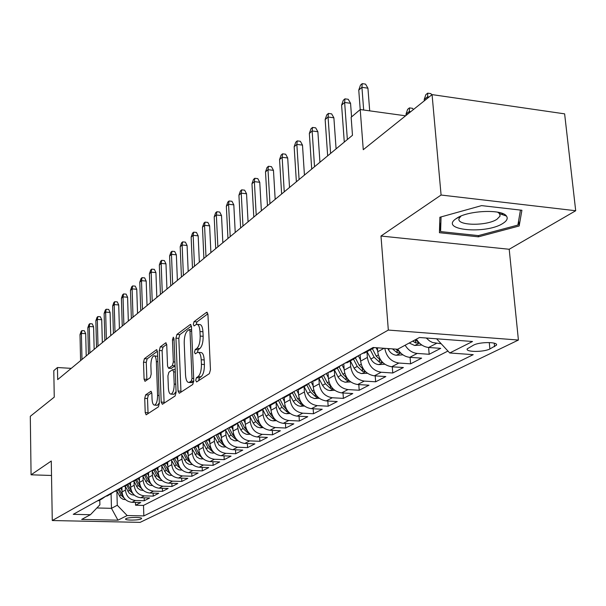 <?xml version="1.0" encoding="UTF-8"?>
<svg xmlns="http://www.w3.org/2000/svg" width="606" height="606" viewBox="0 0 606 606"><rect width="100%" height="100%" fill="white"/><g stroke="black" fill="none" stroke-linecap="round" stroke-linejoin="round"><path stroke-width="0.91" d="M195.708 380.356L196.617 381.954L209.373 373.637L210.456 369.736L207.934 314.461L206.585 312.325L194.026 321.688L193.299 324.377L194.049 325.937L196.518 324.331C198.465 324.225 199.616 326.626 199.988 331.543L200.185 336.072C200.207 342.11 199.094 346.231 196.836 348.42L195.223 349.548L194.496 352.23L195.261 353.836L197.677 352.336C199.669 352.245 200.851 354.722 201.23 359.752L201.427 364.327C201.457 370.417 200.336 374.516 198.056 376.621L196.435 377.69L195.708 380.356M198.533 352.397L200.639 352.533C202.639 352.442 203.821 354.919 204.207 359.941L204.411 364.517C204.434 370.599 203.313 374.697 201.025 376.803L199.397 377.864L198.67 380.613M141.107 518.941L141.584 518.531C142.433 517.054 128.578 517.123 126.01 518.615L125.556 519.009C124.76 520.493 138.463 520.425 141.107 518.941M145.637 394.862L144.728 398.362L145.213 412.588L146.16 414.83L158.416 406.868L159.355 403.293L157.492 351.836L156.545 349.685L144.41 358.684L143.508 362.199L144.084 379.174L145.008 381.341L150.258 377.659L151.174 374.122L150.879 365.6C150.939 360.237 151.917 356.979 153.826 355.828C155.265 355.783 156.106 357.714 156.356 361.615L157.575 395.423C157.522 400.786 156.545 404.028 154.651 405.126C153.166 405.141 152.303 403.142 152.053 399.127L151.856 393.514L150.902 391.294L145.637 394.862L148.402 395.014L147.5 398.506L148.069 413.61M441.085 195.034L380.985 236.037L509.207 249.263L575.7 210.736L441.085 195.034L432.07 94.612L363.267 149.705L360.214 109.542L351.139 117.269L352.48 135.282L57.676 379.606L57.456 367.524L53.79 370.652L54.252 397.135L30.3 416.307L31.073 474.809L51.518 475.475M380.985 236.037L388.325 330.065L52.275 520.539L51.275 461.03L31.073 474.809M178.043 391.022L179.278 393.264L192.731 384.492L193.761 380.697L191.466 326.664L190.405 324.437L176.929 334.436L175.945 338.163L178.043 391.022L180.936 391.188L181.042 392.112M175.111 395.976L162.363 404.293L161.196 402.089L159.31 350.488L160.249 346.874L165.764 342.807L166.741 344.981L167.544 366.016L168.544 368.243L172.354 365.607L173.331 361.926L172.468 339.845L173.293 337.178L173.998 338.709L176.104 392.294L175.111 395.976M432.07 94.612L564.625 113.852L575.7 210.736M135.464 502.404L135.547 505.215L140.751 502.541L131.979 502.313L135.456 500.503C129.563 499.73 126.222 496.253 125.45 490.072L125.336 486.338M144.167 497.837L144.266 500.738L149.614 497.98L140.744 497.738L144.319 495.875C138.35 495.087 134.964 491.557 134.168 485.292L134.055 481.482M153.129 493.132L153.235 496.125L158.742 493.292L149.758 493.034L153.439 491.11C147.394 490.299 143.97 486.716 143.152 480.369L143.024 476.483M162.355 488.284L162.469 491.375L168.142 488.459L159.052 488.186L162.84 486.209C156.719 485.376 153.242 481.74 152.409 475.293L152.273 471.324M171.862 483.293L171.983 486.482L177.831 483.482L168.619 483.187L172.536 481.149C166.332 480.3 162.802 476.604 161.946 470.059L161.794 466.014M181.656 478.142L181.792 481.444L187.822 478.346L178.49 478.036L182.527 475.93C176.248 475.059 172.665 471.309 171.778 464.673L171.619 460.537M191.761 472.832L191.905 476.248L198.124 473.051L188.671 472.725L192.837 470.551C186.466 469.658 182.83 465.84 181.929 459.106L181.762 454.886M202.177 467.347L202.336 470.885L208.752 467.59L199.177 467.241L203.472 464.999C197.026 464.082 193.337 460.204 192.397 453.364L192.223 449.054M212.933 461.689L213.1 465.355L219.72 461.946L210.024 461.583L214.463 459.265C207.926 458.325 204.177 454.379 203.215 447.433L203.025 443.024M224.031 455.841L224.212 459.636L231.06 456.121L221.228 455.735L225.818 453.341C219.19 452.371 215.38 448.357 214.395 441.304L214.191 436.797M235.507 449.796L235.696 453.735L242.771 450.099L232.81 449.69L237.552 447.213C230.833 446.221 226.962 442.138 225.947 434.972L225.727 430.358M247.362 443.547L247.574 447.629L254.891 443.872L244.786 443.433L249.695 440.873C242.877 439.85 238.946 435.699 237.9 428.419L237.666 423.692M259.618 437.077L259.853 441.32L267.42 437.426L257.179 436.971L262.262 434.32C255.346 433.267 251.354 429.04 250.27 421.632L250.02 416.792L253.21 423.041L255.626 421.731L260.3 426.018L261.686 426.245M272.314 430.381L272.556 434.79L280.396 430.76L270.011 430.268L275.275 427.525C268.261 426.442 264.201 422.14 263.087 414.61L262.815 409.656L266.087 416.034L268.579 414.678L273.336 419.041L274.897 419.276M285.449 423.435L285.714 428.025L293.842 423.844L283.305 423.336L288.759 420.488C281.646 419.375 277.51 414.989 276.359 407.33L276.071 402.24L279.427 408.777L282.01 407.368L286.85 411.822L288.592 412.042M299.061 416.239L299.349 421.011L307.772 416.686L297.084 416.14L302.742 413.186C295.523 412.042 291.319 407.573 290.13 399.786L289.82 394.559L293.259 401.255L295.94 399.793L300.864 404.331L302.795 404.535M313.173 408.777L313.484 413.747L322.225 409.255L311.386 408.679L317.249 405.619C309.924 404.429 305.644 399.877 304.417 391.953L304.083 386.613M327.808 401.02L328.157 406.209L337.224 401.551L326.225 400.937L332.315 397.756C324.877 396.529 320.521 391.885 319.248 383.818L318.9 378.386L322.513 385.333L325.414 383.757L330.505 388.476L332.838 388.635M343.011 392.968L343.382 398.384L352.798 393.536L341.64 392.893L347.973 389.582C340.413 388.317 335.982 383.583 334.663 375.364L334.292 369.834M358.797 384.598L359.206 390.249L368.993 385.211L357.661 384.53L364.251 381.091C356.57 379.78 352.056 374.947 350.7 366.577L350.298 360.941M375.205 375.879L375.652 381.795L385.84 376.553L374.334 375.826L381.189 372.243C373.394 370.895 368.789 365.956 367.38 357.426L366.956 351.692M392.287 366.804L392.771 372.993L403.376 367.539L391.688 366.766L398.839 363.039C391.105 361.714 386.423 356.813 384.795 348.344M410.065 357.343L410.595 363.827L421.647 358.146L409.777 357.328L417.231 353.434C412.194 352.881 408.164 350.139 405.141 345.215M428.593 347.473L429.177 354.283L440.698 348.352L428.647 347.48C423.556 346.912 419.488 344.132 416.428 339.14M131.979 502.313C126.116 501.548 122.798 498.094 122.033 491.943L121.904 487.633M140.744 497.738C134.805 496.958 131.441 493.451 130.654 487.216L130.525 482.952M149.758 493.034C143.743 492.231 140.334 488.671 139.531 482.353L139.395 478.111M159.052 488.186C152.962 487.36 149.5 483.747 148.675 477.339L148.531 473.089M168.619 483.187C162.453 482.346 158.946 478.672 158.098 472.172L157.939 467.885M178.49 478.036C172.24 477.172 168.68 473.445 167.809 466.847L167.65 462.492M188.671 472.725C182.338 471.839 178.725 468.052 177.831 461.355L177.656 456.886M199.177 467.241C192.761 466.332 189.095 462.484 188.171 455.682L187.981 451.099M210.024 461.583C203.525 460.651 199.798 456.735 198.851 449.826L198.647 445.168M221.228 455.735C214.638 454.773 210.858 450.788 209.881 443.781L209.668 439.055M232.81 449.69C226.129 448.705 222.281 444.652 221.281 437.532L221.054 432.729M244.786 443.433C238.014 442.425 234.105 438.305 233.068 431.063L232.833 426.185M257.179 436.971C250.308 435.926 246.339 431.73 245.271 424.374L245.021 419.42M270.011 430.268C263.042 429.2 259.004 424.927 257.906 417.451L257.633 412.413M283.305 423.336C276.23 422.23 272.124 417.875 270.996 410.277L270.708 405.149M297.084 416.14C289.91 415.004 285.737 410.573 284.562 402.838L284.259 397.627M311.386 408.679C304.098 407.512 299.849 402.99 298.637 395.12L298.303 389.681M326.225 400.937C318.824 399.725 314.499 395.12 313.249 387.105L312.885 381.356M341.64 392.893C334.126 391.643 329.725 386.939 328.429 378.788L328.02 372.637M357.661 384.53C350.033 383.234 345.549 378.439 344.208 370.137L343.769 363.827M374.334 375.826C366.585 374.493 362.017 369.592 360.623 361.131L360.161 354.715M391.688 366.766C383.818 365.388 379.159 360.388 377.72 351.76L377.424 347.814M473.581 345.117L467.226 348.844C465.203 352.2 483.656 352.275 489.89 348.958L496.428 345.193C498.602 341.792 479.755 341.716 473.581 345.117M388.325 330.065L518.41 340.042L140.13 522.364L52.275 520.539M135.547 505.215L143.501 505.412L143.849 515.918L473.218 354.661L449.735 352.98L436.608 338.799M143.849 515.918L127.162 515.539L117.95 520.183L81.689 519.41L90.415 514.714L73.25 514.327L373.107 347.503L397.634 349.261L419.458 337.504L472.521 341.496L449.735 352.98M441.213 343.776L432.517 342.511L429.54 340.928L426.26 338.019M429.177 354.283L417.231 353.434M410.595 363.827L398.839 363.039M392.771 372.993L381.189 372.243M375.652 381.795L364.251 381.091M359.206 390.249L347.973 389.582M343.382 398.384L332.315 397.756M328.157 406.209L317.249 405.619M313.484 413.747L302.742 413.186M299.349 421.011L288.759 420.488M285.714 428.025L275.275 427.525M272.556 434.79L262.262 434.32M259.853 441.32L249.695 440.873M247.574 447.629L237.552 447.213M235.696 453.735L225.818 453.341M224.212 459.636L214.463 459.265M213.1 465.355L203.472 464.999M202.336 470.885L192.837 470.551M191.905 476.248L182.527 475.93M181.792 481.444L172.536 481.149M171.983 486.482L162.84 486.209M162.469 491.375L153.439 491.11M153.235 496.125L144.319 495.875M144.266 500.738L135.456 500.503M143.501 505.412L447.948 351.056M111.08 493.89L111.474 508.328L117.276 505.252L116.875 491.049M509.207 249.263L518.41 340.042M71.25 368.357L57.456 367.524M405.603 115.807L360.214 109.542L358.76 90.097L361.926 87.317L363.668 110.019M96.869 507.972L111.474 508.328L117.95 520.183M99.778 500.086L99.899 504.813L90.415 514.714M374.334 347.594L371.47 349.185L369.001 349.791M358.449 355.661L353.813 358.994L351.382 359.593M361.865 353.76L367.175 351.571M397.786 349.177C400.778 354.063 404.77 356.782 409.777 357.328M341.451 365.123L336.875 368.395L334.482 368.993M344.534 363.403L349.768 361.237M325.134 374.197L320.627 377.424L318.264 378.015M327.914 372.652L333.073 370.508M309.469 382.909L305.015 386.09L302.689 386.681M311.961 381.522L317.044 379.409M294.41 391.287L290.016 394.423L287.721 395.014M296.629 390.052L301.652 387.961M279.919 399.354L275.578 402.445L273.321 403.02M281.896 398.248L286.843 396.188M265.973 407.111L261.686 410.156L259.459 410.732M267.716 406.141L272.594 404.104M252.528 414.587L248.301 417.595L246.104 418.163M254.058 413.739L258.868 411.724M239.575 421.791L235.401 424.761L233.234 425.321M240.9 421.056L245.65 419.064M227.076 428.745L222.955 431.669L220.819 432.229M228.212 428.116L232.901 426.147M215.009 435.456L210.941 438.343L208.835 438.895M215.971 434.926L220.599 432.979M203.358 441.941L199.336 444.789L197.261 445.334M204.154 441.501L208.714 439.577M192.094 448.205L188.125 451.015L186.072 451.561M192.738 447.849L197.238 445.955M181.202 454.265L177.285 457.038L175.255 457.575M181.702 453.992L186.148 452.114M170.665 460.128L166.794 462.863L164.794 463.401M171.028 459.931L175.414 458.075M160.461 465.809L156.636 468.506L154.659 469.036M160.696 465.673L165.037 463.84M150.583 471.301L146.796 473.968L144.849 474.49M150.697 471.241L154.977 469.423M145.235 474.839L141.009 476.627L137.267 479.263L135.343 479.785M131.684 481.838L128.025 484.399L126.124 484.906M131.623 481.853L135.797 480.081M122.639 486.898L119.064 489.375L117.185 489.883M122.518 486.913L126.646 485.164M113.86 491.799L110.368 494.201L108.512 494.708M113.686 491.83L117.761 490.095M105.338 496.556L101.922 498.897L100.088 499.397M105.111 496.602L109.141 494.882M96.786 501.23L100.77 499.533M117.276 505.252L127.162 515.539M439.88 217.243L439.433 232.704L478.429 236.832L519.16 225.985L521.91 210.252L481.611 205.616L439.88 217.243M501.2 214.236L503.071 213.721M518.615 220.758L519.16 225.985M478.316 235.598L478.429 236.832M197.397 324.399L199.465 324.551C201.419 324.445 202.578 326.846 202.949 331.762L203.146 336.285C203.177 342.322 202.056 346.427 199.791 348.617L198.177 349.745L197.442 352.412M207.873 313.81L196.958 321.907L196.23 324.43M191.405 326.028L179.8 334.641L178.815 338.36L180.936 391.188M191.269 381.091L191.996 378.439L189.996 331.118L189.254 329.558L187.451 330.853C185.277 333.05 184.194 337.087 184.216 342.966L185.534 375.038C185.891 380.038 187.049 382.507 189.004 382.462L191.269 381.091L193.768 381.242M191.155 382.583L192.534 382.371L189.595 382.197M193.753 381.568L192.534 382.371M166.695 344.367L163.059 347.064L162.12 350.677L164.128 403.142M171.165 368.403L175.066 365.903M168.377 388.014C168.65 392.112 169.566 394.142 171.119 394.12C173.127 392.968 174.149 389.628 174.202 384.106L173.717 371.857L172.513 369.69L168.885 372.22L167.915 375.871L168.377 388.014M173.392 394.241L173.99 394.279L176.073 391.559M151.78 392.718L148.402 395.014M156.916 405.247L157.454 405.27L159.34 402.884M157.658 356.358L154.401 355.866M157.446 351.23L147.16 358.858L146.258 362.373L146.902 380.038M429.078 97.013L427.556 96.793L424.208 99.482L424.321 100.816M424.208 99.482L425.844 94.657L427.707 93.157L427.677 98.134M427.707 93.157L430.919 93.619L431.699 94.907M358.76 90.097L360.449 85.181L362.206 83.636L361.926 87.317L367.933 88.188L369.698 110.845M362.206 83.636L365.547 84.12L367.933 88.188M502.866 223.425C506.919 220.879 508.123 218.425 506.464 216.077C502.162 208.888 467.673 210.426 456.629 218.311L455.704 218.948C439.456 230.272 486.088 234.492 502.866 223.425M460.969 216.084L459.121 218.418C455.773 225.705 486.466 226.349 496.965 219.266L500.056 216.1L499.624 213.676L497.602 212.153M520.456 210.085L517.872 225.076L478.407 235.605L440.607 231.598L441.062 216.918M439.744 221.94L440.607 231.598M421.837 345.026L414.61 345.473L409.202 343.026M418.382 341.92L415.019 339.898M412.762 341.11L415.671 342.935L419.072 342.701M410.739 111.693L409.247 111.481L406.028 114.064L406.141 115.375M406.028 114.064L407.641 109.338L409.429 107.891L409.361 112.799M409.429 107.891L412.588 108.338L413.345 109.603M402.937 354.836L396.256 355.245C392.87 354.798 390.226 352.889 388.34 349.518L387.84 348.556M399.392 351.639L395.771 349.124M392.468 348.889L397.218 352.806L400.414 352.692M377.644 350.707L376.091 347.723M384.818 364.244L378.659 364.615C375.319 364.183 372.728 362.32 370.872 359.017L367.047 351.639M381.477 361.1L376.212 356.116L372.41 348.783M370.296 349.836L374.137 357.245L379.515 362.267L382.492 362.259M360.547 360.032L358.343 355.783M367.433 373.273L361.108 373.531L357.373 371.948L354.465 368.781L350.366 360.903M364.161 370.13L359.237 365.35L355.517 358.176M353.487 359.176L357.245 366.433L362.524 371.357L365.282 371.417M351.563 116.913L350.556 103.3L344.64 102.475L347.352 139.524M341.602 105.141L343.269 100.323L344.958 98.839L344.64 102.475L341.602 105.141L344.284 142.069M344.958 98.839L348.238 99.301L350.556 103.3M336.088 148.864L333.883 117.806L328.058 117.019L330.603 153.409M325.149 119.571L326.785 114.852L328.407 113.428L328.058 117.019L325.149 119.571L327.664 155.848M328.407 113.428L331.633 113.867L333.883 117.806M319.938 162.249L317.87 131.729L312.143 130.979L314.529 166.733M309.348 133.434L310.954 128.798L312.514 127.434L312.143 130.979L309.348 133.434L311.704 169.074M312.514 127.434L315.688 127.851L317.87 131.729M304.432 175.096L302.492 145.107L296.849 144.395L299.091 179.527M294.16 146.75L295.743 142.205L297.243 140.887L296.849 144.395L294.16 146.75L296.372 181.777M297.243 140.887L300.371 141.289L302.492 145.107M344.132 368.986L341.973 364.827M350.753 381.947L344.882 382.181L341.208 380.629L338.353 377.53L334.338 369.804M347.533 378.795L342.928 374.228L339.269 367.138M337.368 368.198L341.019 375.265L346.2 380.083L348.745 380.197M289.524 187.459L287.698 157.969L282.146 157.295L284.244 191.829M279.563 159.56L281.116 155.098L282.555 153.833L282.146 157.295L279.563 159.56L281.638 193.996M282.555 153.833L285.638 154.212L287.698 157.969M328.346 377.606L326.263 373.569M334.724 390.287L329.899 390.575L327.414 389.961L324.604 388.113L322.513 385.333M331.55 387.12L327.255 382.757L323.619 375.705M321.862 376.871L325.414 383.757M275.177 199.344L273.465 170.347L267.996 169.703L269.965 203.661M265.504 171.892L267.034 167.506L268.42 166.286L267.996 169.703L265.504 171.892L267.451 205.745M268.42 166.286L271.458 166.642L273.465 170.347M313.173 385.893L311.151 381.977M319.309 398.316L314.256 398.506L310.696 397.028L307.946 394.044L304.091 386.605M316.188 395.135L312.173 390.961L308.537 383.901M306.916 385.151L310.401 391.923L315.4 396.551L317.536 396.741M261.368 210.79L259.754 182.27L254.368 181.656L256.217 215.062M251.967 183.762L253.475 179.452L254.808 178.278L254.368 181.656L251.967 183.762L253.8 217.062M254.808 178.278L257.8 178.626L259.754 182.27M298.561 393.877L296.607 390.067M304.477 406.043L300.402 406.285L297.985 405.702L295.266 403.929L293.259 401.255M301.394 402.846L297.652 398.862L293.993 391.756M292.493 393.082L295.94 399.793M248.059 221.826L246.544 193.761L241.233 193.178L242.976 226.038M238.923 195.208L240.408 190.973L241.696 189.837L241.233 193.178L238.923 195.208L240.643 227.97M241.696 189.837L244.642 190.17L246.544 193.761M284.487 401.566L282.714 398.104M290.191 413.489L286.456 413.709L284.078 413.148L281.396 411.406L279.427 408.777M287.153 410.27L283.653 406.474L279.987 399.316M278.586 400.687L282.01 407.368M235.226 232.462L233.81 204.843L228.576 204.283L230.204 236.62M226.341 206.237L227.803 202.078L229.045 200.987L228.576 204.283L226.341 206.237L227.954 238.484M229.045 200.987L231.946 201.298L233.81 204.843M270.92 408.982L269.284 405.793M276.427 420.67L273.003 420.875L270.662 420.322L268.026 418.617L266.087 416.034M273.42 417.428L270.17 413.815L266.564 406.777M265.155 407.982L268.579 414.678M222.841 242.718L221.516 215.539L216.35 215.001L217.88 246.831M214.198 216.887L215.638 212.797L216.834 211.744L216.35 215.001L214.198 216.887L215.713 248.634M216.834 211.744L219.698 212.047L221.516 215.539M257.838 416.133L256.308 413.148M263.155 427.601L260.019 427.783L257.156 426.995L254.671 425.132L253.21 423.041M260.186 424.329L257.156 420.897L253.619 413.981M252.179 414.989L255.626 421.731M210.888 252.626L209.638 225.864L204.555 225.349L205.987 256.686M202.472 227.174L203.896 223.152L205.048 222.129L204.555 225.349L202.472 227.174L203.889 258.429M205.048 222.129L207.873 222.417L209.638 225.864M245.203 423.041L243.718 420.14M250.346 434.29L246.339 434.29L243.127 432.699L241.09 430.351L237.613 423.586M247.407 430.995L244.589 427.73L241.158 421.018M239.65 421.753L243.112 428.533L247.718 432.745L248.93 432.972M199.344 262.193L198.17 235.84L193.155 235.348L194.503 266.208M191.148 237.113L192.541 233.151L193.662 232.166L193.155 235.348L191.148 237.113L192.473 267.89M193.662 232.166L196.442 232.439L198.17 235.84M233.007 429.715L231.56 426.889M237.984 440.759L234.249 440.744L230.621 438.789L225.621 430.154M235.067 437.426L232.454 434.335L229.182 427.919M227.629 428.442L231.022 435.108L235.56 439.244L236.613 439.464M188.186 271.443L187.08 245.483L182.133 245.013L183.398 275.412M180.194 246.718L181.573 242.824L182.648 241.87L182.133 245.013L180.194 246.718L181.436 277.033M182.648 241.87L185.398 242.135L187.08 245.483M221.213 436.168L219.811 433.419M226.03 447.001L222.001 446.834L218.978 445.062L214.024 436.471M223.152 443.645L220.728 440.713L217.584 434.547M216.009 434.919L219.342 441.463L223.803 445.531L224.697 445.736M177.391 280.389L176.354 254.815L171.475 254.361L172.657 284.312M169.597 256.012L170.953 252.179L171.998 251.255L171.475 254.361L169.597 256.012L170.763 285.88M171.998 251.255L174.71 251.505L176.354 254.815M209.82 442.41L208.456 439.729M214.479 453.046L210.706 452.871L207.722 451.129L202.79 442.562M211.63 449.66L209.381 446.887L206.335 440.903M204.866 441.365L208.047 447.614L212.441 451.606L212.403 450.841M166.945 289.047L165.976 263.845L161.166 263.405L162.272 292.925M159.34 265.004L160.681 261.231L161.696 260.338L161.166 263.405L159.34 265.004L160.439 294.44M161.696 260.338L164.37 260.58L165.976 263.845M198.791 448.448L197.458 445.834M203.313 458.893L199.768 458.712L196.829 457L191.905 448.425M200.48 455.477L198.404 452.856L195.412 446.97M194.064 447.554L197.109 453.561L202.033 457.644M156.833 297.425L155.924 272.586L151.174 272.17L152.212 301.258M149.409 273.715L150.735 269.996L151.712 269.132L151.174 272.17L149.409 273.715L150.432 302.727M151.712 269.132L154.348 269.367L155.924 272.586M188.118 454.288L186.822 451.743M192.496 464.56L189.178 464.37L186.284 462.689L181.391 454.167M189.693 461.113L187.777 458.644L184.838 452.841M183.58 453.508L186.527 459.325L191.238 463.31M147.038 305.545L146.19 281.055L141.501 280.654L142.471 309.333M139.789 282.154L141.092 278.495L142.046 277.654L141.501 280.654L139.789 282.154L140.751 310.757M142.046 277.654L144.645 277.874L146.19 281.055M177.778 459.954L176.513 457.462M182.027 470.044L178.914 469.855L176.058 468.203L171.293 459.886M179.255 466.567L174.589 458.53M173.384 459.204L176.27 464.9L180.777 468.794M137.547 313.416L136.751 289.267L132.123 288.88L133.025 317.158M130.464 290.335L131.752 286.729L132.669 285.911L132.123 288.88L130.464 290.335L131.358 318.544M132.669 285.911L135.236 286.13L136.751 289.267M167.756 465.438L166.529 463.014M171.884 475.362L168.968 475.165L166.158 473.544L161.537 465.506M169.135 471.847L164.665 464.044M163.491 464.696L166.332 470.309L170.642 474.104M128.336 321.044L127.593 297.228L123.026 296.857L123.874 324.748M121.42 298.266L122.692 294.713L123.586 293.925L123.026 296.857L121.42 298.266L122.253 326.089M123.586 293.925L126.116 294.13L127.593 297.228M158.045 470.764L156.856 468.415M162.06 480.52L159.325 480.316L156.553 478.717L152.061 470.923M159.333 476.975L155.038 469.392M153.901 470.021L156.696 475.551L160.779 479.195M119.412 328.444L118.715 304.947L114.201 304.598L114.996 332.103M112.64 305.969L113.898 302.462L114.761 301.697L114.201 304.598L112.64 305.969L113.42 333.406M114.761 301.697L117.269 301.894L118.715 304.947M148.621 475.922L147.485 473.672M152.523 485.52L149.97 485.315L147.228 483.747L142.857 476.142M149.818 481.944L145.698 474.581M144.599 475.195L147.349 480.641L151.28 484.224M110.746 335.626L110.095 312.446L105.641 312.113L106.376 339.246M104.126 313.438L105.361 309.977L106.201 309.242L105.641 312.113L104.126 313.438L104.853 340.511M106.201 309.242L108.679 309.424L110.095 312.446M139.486 480.937L138.38 478.748M143.274 490.375L140.403 490.004L137.804 488.247L133.881 481.141M140.6 486.769L136.638 479.611M135.57 480.21L138.274 485.573L142.031 489.057M102.331 342.602L101.725 319.726L97.324 319.4L98.013 346.177M95.854 320.695L97.074 317.286L97.892 316.567L97.324 319.4L95.854 320.695L96.528 347.405M97.892 316.567L100.331 316.741L101.725 319.726M130.608 485.8L129.525 483.656M134.297 495.087L131.585 494.716L129.025 492.989L125.162 485.989M131.646 491.451L127.836 484.497M126.798 485.08L129.464 490.368L133.047 493.754M94.157 349.374L93.589 326.801L89.249 326.49L89.885 352.919M87.817 327.74L89.021 324.377L89.817 323.68L89.249 326.49L87.817 327.74L88.446 354.109M89.817 323.68L92.233 323.854L93.589 326.801M121.988 490.527L120.92 488.398M125.578 499.67L123.026 499.291L120.503 497.594L116.693 490.693M122.95 495.996L119.306 489.277M118.284 489.807L120.905 495.026L124.328 498.306M86.211 355.957L85.688 333.671L81.393 333.376L81.984 359.464M80.007 334.595L81.196 331.277L81.969 330.596L81.393 333.376L80.007 334.595L80.59 360.615M81.969 330.596L84.355 330.762L85.688 333.671M122.033 491.943L125.45 490.072M130.654 487.216L134.168 485.292M139.531 482.353L143.152 480.369M148.675 477.339L152.409 475.293M158.098 472.172L161.946 470.059M167.809 466.847L171.778 464.673M177.831 461.355L181.929 459.106M188.171 455.682L192.397 453.364M198.851 449.826L203.215 447.433M209.881 443.781L214.395 441.304M221.281 437.532L225.947 434.972M233.068 431.063L237.9 428.419M245.271 424.374L250.27 421.632M257.906 417.451L263.087 414.61M270.996 410.277L276.359 407.33M284.562 402.838L290.13 399.786M298.637 395.12L304.417 391.953M313.249 387.105L319.248 383.818M328.429 378.788L334.663 375.364M344.208 370.137L350.7 366.577M360.623 361.131L367.38 357.426M377.72 351.76L384.052 348.291M428.647 347.48L436.418 343.42M494.238 343.17L494.579 346.67M489.277 342.549L489.89 348.958M201.025 376.803L198.056 376.621M204.411 364.517L201.427 364.327M204.207 359.941L201.23 359.752M198.177 349.745L195.223 349.548M199.791 348.617L196.836 348.42M203.146 336.285L200.185 336.072M202.949 331.762L199.988 331.543M196.958 321.907L194.026 321.688M207.328 312.378L206.585 312.325M199.397 377.864L196.435 377.69M178.815 338.36L175.945 338.163M179.8 334.641L176.929 334.436M190.875 324.596L190.186 324.551M193.67 378.545L191.996 378.439M191.663 331.24L189.996 331.118M164.029 402.24L161.196 402.089M162.12 350.677L159.31 350.488M163.059 347.064L160.249 346.874M166.18 342.943L165.567 342.905M171.581 368.334L168.726 368.16M175.058 365.782L172.354 365.607M174.914 362.024L173.331 361.926M174.043 339.951L172.468 339.845M175.785 384.196L174.202 384.106M175.301 371.955L173.717 371.857M151.258 391.4L150.735 391.37M159.075 395.498L157.575 395.423M157.848 361.706L156.356 361.615M146.841 379.333L144.084 379.174M146.258 362.373L143.508 362.199M147.16 358.858L144.41 358.684M156.939 349.813L156.356 349.776M147.985 412.731L145.213 412.588M147.5 398.506L144.728 398.362M414.822 345.458L419.397 343.019M415.451 340.246L415.671 342.935M396.468 355.23L400.695 352.98M388.34 349.518L389.84 348.7M397.013 350.26L397.218 352.806M378.856 364.607L382.765 362.524M376.212 356.116L378.295 354.98M370.872 359.017L374.137 357.245M379.333 359.85L379.515 362.267M361.956 373.607L365.554 371.69M359.237 365.35L361.184 364.289M354.109 368.137L357.245 366.433M362.358 369.062L362.524 371.357M345.715 382.25L349.026 380.485M342.928 374.228L344.746 373.235M338.004 376.902L341.019 375.265M346.049 377.902L346.2 380.083M330.096 390.567L333.141 388.938M327.255 382.757L328.952 381.833M330.361 386.393L330.505 388.476M315.059 398.566L317.862 397.074M312.173 390.961L313.756 390.097M307.613 393.445L310.401 391.923M315.271 394.567L315.4 396.551M300.584 406.278L303.159 404.906M297.652 398.862L299.129 398.059M300.743 402.429L300.864 404.331M286.63 413.701L288.994 412.444M283.653 406.474L285.04 405.725M286.744 410.004L286.85 411.822M273.177 420.867L275.336 419.716M270.17 413.815L271.45 413.11M273.238 417.307L273.336 419.041M260.194 427.775L262.163 426.73M257.156 420.897L258.353 420.246M260.216 424.374L260.3 426.018M247.657 434.449L249.445 433.502M244.589 427.73L245.703 427.124M240.787 429.798L243.112 428.533M247.642 431.358L247.718 432.745M235.545 440.903L237.166 440.039M232.454 434.335L233.492 433.767M228.773 436.335L231.022 435.108M235.499 438.085L235.56 439.244M223.834 447.137L225.303 446.357M220.728 440.713L221.69 440.191M217.168 442.653L219.342 441.463M223.758 444.569L223.803 445.531M212.509 453.167L213.827 452.462M209.381 446.887L210.274 446.402M205.942 448.758L208.047 447.614M201.548 459L202.73 458.371M198.404 452.856L199.238 452.409M195.071 454.674L197.109 453.561M201.412 456.894L201.442 457.492M190.935 464.65L191.981 464.09M187.777 458.644L188.549 458.219M184.55 460.393L186.527 459.325M190.769 462.749L190.792 463.181M180.649 470.127L181.573 469.635M177.482 464.241L178.194 463.855M174.361 465.946L176.27 464.9M170.68 475.43L171.49 474.998M167.506 469.673L168.165 469.309M164.476 471.317L166.332 470.309M161.014 480.581L161.719 480.202M157.84 474.93L158.446 474.604M154.901 476.528L156.696 475.551M151.636 485.573L152.235 485.255M148.455 480.035L149.015 479.732M145.607 481.588L147.349 480.641M142.539 490.413L143.031 490.148M139.35 484.989L139.865 484.709M136.577 486.497L138.274 485.573M133.699 495.125L134.1 494.905M130.51 489.799L130.979 489.542M127.821 491.261L129.464 490.368M121.92 494.473L122.351 494.238M119.306 495.897L120.905 495.026M364.32 353.154L371.47 349.185M346.95 362.805L353.813 358.994M330.3 372.054L336.875 368.395M314.309 380.932L320.627 377.424M298.947 389.469L305.015 386.09M284.176 397.672L290.016 394.423M269.965 405.565L275.578 402.445M256.277 413.163L261.686 410.156M243.089 420.488L248.301 417.595M230.371 427.556L235.401 424.761M218.099 434.366L222.955 431.669M206.252 440.948L210.941 438.343M194.806 447.304L199.336 444.789M183.747 453.447L188.125 451.015M173.043 459.393L177.285 457.038M162.688 465.143L166.794 462.863M152.667 470.71L156.636 468.506M142.948 476.104L146.796 473.968M133.54 481.338L137.267 479.263M124.412 486.406L128.025 484.399M115.557 491.322L119.064 489.375M106.959 496.094L110.368 494.201M98.611 500.73L101.922 498.897M496.344 344.291L496.428 345.193M191.594 329.732L189.443 329.573M191.943 382.628L189.004 382.462M171.4 368.418L168.544 368.243M173.99 394.279L171.119 394.12M175.217 369.766L172.93 369.622M157.454 405.27L154.651 405.126M499.624 213.676L506.464 216.077M499.708 212.615L499.821 213.744M499.844 214.001L500.056 216.1M460.469 216.297L455.704 218.948"/></g></svg>
